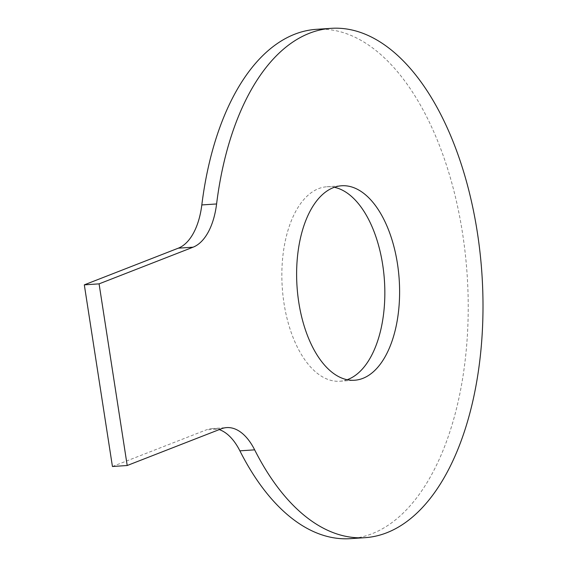 <?xml version="1.0" encoding="UTF-8"?>
<svg xmlns="http://www.w3.org/2000/svg" width="567" height="567" viewBox="0 0 567 567"><rect width="100%" height="100%" fill="white"/><g stroke="black" fill="none" stroke-linecap="round" stroke-linejoin="round"><path stroke-width="0.43" stroke-dasharray="2.83 2.13" d="M112.436 466.506L206.423 429.829A64.638 33.963 -93.8 0 1 211.902 428.595A64.638 33.963 -93.8 0 1 219.252 429.602M316.308 29.335A255.228 134.117 -93.8 0 1 467.158 275.038A255.228 134.117 -93.8 0 1 350.385 538.65M347.167 379.713A97.453 51.207 -93.8 0 1 339.853 381.23A97.453 51.207 -93.8 0 1 282.253 287.412A97.453 51.207 -93.8 0 1 326.84 186.763A97.453 51.207 -93.8 0 1 334.296 187.287M221.194 428.843L206.423 429.829M211.902 428.595L226.672 427.603M339.853 381.23L354.623 380.237M326.84 186.763L341.61 185.77"/><path stroke-width="0.85" d="M216.594 203.957L201.817 204.942A255.228 134.117 -93.8 0 1 316.308 29.335L331.078 28.35A255.228 134.117 -93.8 0 0 216.594 203.957A64.638 33.963 -93.8 0 1 193.078 247.191L99.083 283.861L84.313 284.854L112.436 466.506L127.206 465.514L221.194 428.843A64.638 33.963 -93.8 0 1 226.672 427.603A64.638 33.963 -93.8 0 1 254.654 449.844L239.884 450.836A64.638 33.963 -93.8 0 0 219.252 429.602M201.817 204.942A64.638 33.963 -93.8 0 1 178.3 248.176L84.313 284.854M99.083 283.861L127.206 465.514M331.078 28.35A255.228 134.117 -93.8 0 1 481.936 274.052A255.228 134.117 -93.8 0 1 365.162 537.665A255.228 134.117 -93.8 0 1 254.654 449.844M365.162 537.665L350.385 538.65A255.228 134.117 -93.8 0 1 239.884 450.836M397.46 263.754A97.453 51.207 -93.8 0 1 354.623 380.237A97.453 51.207 -93.8 0 1 297.023 286.427A97.453 51.207 -93.8 0 1 341.61 185.77A97.453 51.207 -93.8 0 1 397.46 263.754M334.296 187.287A97.453 51.207 -93.8 0 1 382.69 264.739A97.453 51.207 -93.8 0 1 347.167 379.713M193.078 247.191L178.3 248.176"/></g></svg>
